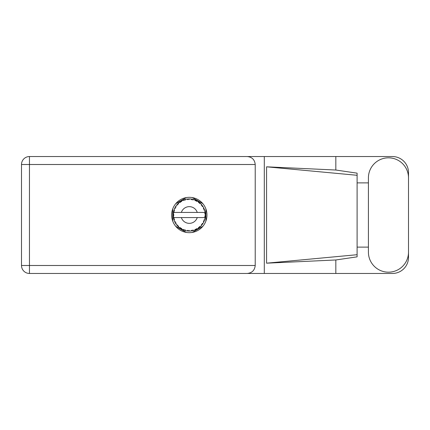 <?xml version="1.0" encoding="UTF-8"?>
<svg xmlns="http://www.w3.org/2000/svg" width="430" height="430" viewBox="0 0 430 430"><rect width="100%" height="100%" fill="white"/><g stroke="black" fill="none" stroke-linecap="round" stroke-linejoin="round"><path stroke-width="0.64" d="M186.314 197.59L175.72 203.702M202.885 203.702L192.296 197.59M205.879 221.117L205.879 208.883M192.296 232.41L202.885 226.298M175.72 226.298L186.314 232.41M172.726 208.883L172.726 221.117M368.413 252.13A20.043 20.043 0 0 0 388.457 272.174A20.043 20.043 0 0 0 408.5 252.13L408.5 177.869A20.043 20.043 0 0 0 388.457 157.826A20.043 20.043 0 0 0 368.413 177.869L368.413 252.13M189.302 197.332A17.668 17.668 0 0 0 171.635 215A17.668 17.668 0 0 0 189.302 232.668A17.668 17.668 0 0 0 206.97 215A17.668 17.668 0 0 0 189.302 197.332M408.5 247.121L408.5 257.398A16.06 16.06 0 0 1 392.44 273.458L29.466 273.458L29.466 265.493L255.216 265.493C254.71 270.298 252.055 272.953 247.25 273.458M368.413 247.121L357.104 247.121L357.104 256.844L335.83 259.973L335.83 273.458M335.83 259.973L266.573 263.181L266.573 166.819L357.104 175.29L357.104 173.156L335.83 170.027L335.83 156.541L392.44 156.541A16.06 16.06 0 0 1 408.5 172.602L408.5 182.879M266.573 263.181L357.104 254.71L357.104 175.29L357.104 182.879L368.413 182.879M335.83 170.027L266.573 166.819M335.83 156.541L264.3 156.541L264.3 273.458M255.216 164.507L29.466 164.507L29.466 265.493L21.5 265.493A7.966 7.966 0 0 0 29.466 273.458A7.966 7.966 0 0 1 21.5 265.493L21.5 164.507A7.966 7.966 0 0 1 29.466 156.541L247.25 156.541C252.055 157.047 254.71 159.702 255.216 164.507L255.216 265.493M264.3 156.541L247.25 156.541M357.104 182.879L357.104 247.121M203.852 221.799L204.175 221.068A16.06 16.06 0 0 0 204.298 220.757L204.701 219.563A16.06 16.06 0 0 0 204.997 218.418L205.218 217.177A16.06 16.06 0 0 0 205.255 216.849L205.352 215.591A16.06 16.06 0 0 0 205.352 214.409L205.352 214.323M173.612 211.581L173.521 212.033M173.602 211.63L173.473 212.286M174.644 208.432L174.784 208.131M177.198 204.444L176.95 204.734M180.111 201.831L179.702 202.121M185.266 199.455L184.497 199.676A16.06 16.06 0 0 0 184.18 199.778L183.9 199.875M183.287 200.106L183.949 200.541L184.18 199.778L183.029 200.235M188.722 198.95L188.464 198.961A16.06 16.06 0 0 0 188.125 198.982L188.093 198.982M187.706 199.02L187.244 199.074M192.731 199.31L192.479 199.257A16.06 16.06 0 0 0 192.145 199.192L192.119 199.187M191.823 199.138L191.35 199.069M191.705 199.122L190.899 199.02L191.581 199.751L192.108 199.187M197.004 200.907L196.295 200.541A16.06 16.06 0 0 0 195.989 200.396L195.962 200.385M195.768 200.299L195.456 200.165M202.546 205.916L202.396 205.696A16.06 16.06 0 0 0 202.197 205.427L202.181 205.4M201.993 205.153L201.649 204.728M201.756 204.857L201.466 204.513M204.046 208.631L203.852 208.201M203.879 208.26L203.696 207.867M205.153 212.415L205.088 212.033M205.105 212.114L204.997 211.581L204.524 212.431L205.207 212.78M205.352 215.591L204.675 216.172L205.26 216.817M205.298 216.424L205.33 216.043M204.701 219.563L203.858 220.095L204.347 220.628M204.675 219.649L204.567 219.999M193.629 230.469L193.699 230.448A16.06 16.06 0 0 0 194.822 230.082L195.989 229.604A16.06 16.06 0 0 0 196.295 229.459L197.402 228.868A16.06 16.06 0 0 0 198.402 228.233L199.412 227.481A16.06 16.06 0 0 0 199.671 227.266L200.6 226.416A16.06 16.06 0 0 0 201.407 225.556L202.197 224.573A16.06 16.06 0 0 0 202.396 224.304L202.476 224.191M202.793 223.713L203.019 223.353M197.402 228.868L196.424 228.674L196.322 229.448M196.929 229.136L197.3 228.927M194.263 230.276L194.742 230.109M188.297 231.028L189.721 231.055A16.06 16.06 0 0 0 190.899 230.98L192.145 230.808A16.06 16.06 0 0 0 192.479 230.743L192.506 230.738M187.862 230.996L188.125 231.017A16.06 16.06 0 0 0 188.464 231.039L188.759 231.05M183.029 229.765L184.18 230.222A16.06 16.06 0 0 0 184.497 230.324L184.529 230.335M184.927 230.453L185.346 230.566M185.319 230.561L185.599 230.63M173.903 219.563L174.016 219.924M173.252 215.591L173.279 216.053M204.551 217.569L197.252 217.569A8.353 8.353 0 0 1 181.358 217.569L173.451 217.569A16.06 16.06 0 0 0 173.451 217.596L173.467 217.677M173.57 218.241L173.704 218.832L174.225 218.23L173.451 217.596L173.704 218.832A16.06 16.06 0 0 0 173.79 219.155L174.161 220.359A16.06 16.06 0 0 0 174.596 221.455L174.634 221.536M174.747 221.783L175.15 222.589L175.504 221.875L174.688 221.665M174.935 222.181L175.15 222.589A16.06 16.06 0 0 0 175.311 222.885L175.316 222.896M183.927 230.136L183.949 229.459L183.003 229.776L183.594 230.012M185.131 229.846L184.497 230.324L185.717 230.657L185.131 229.846M185.701 230.63L185.717 230.657A16.06 16.06 0 0 0 186.873 230.878L187.211 230.926M187.668 230.975L188.125 231.017L187.716 230.335L186.873 230.878L187.808 230.991M188.958 230.415L188.464 231.039L189.7 231.039L188.958 230.415M191.737 230.872L192.145 230.808L191.581 230.249L190.984 230.975M193.699 230.448L192.801 230.018L192.479 230.743L192.769 230.684M195.645 229.754L195.989 229.604L195.301 229.206L194.903 230.05M199.047 227.766L199.412 227.481L198.644 227.266L198.472 228.185M200.6 226.416L199.601 226.476L199.703 227.239M201.917 224.944L202.197 224.573L201.401 224.557L201.466 225.492M202.132 223.552L202.396 224.304L203.084 223.251L202.132 223.552M203.084 223.251A16.06 16.06 0 0 0 203.653 222.213L203.691 222.138M203.971 221.547L204.175 221.068L203.395 221.251L203.755 221.998M204.524 217.569L205.013 218.338M174.161 220.359L174.537 219.434L173.801 219.198M175.311 222.885L175.972 223.955L176.101 222.966L175.381 223.003M175.977 223.928L175.972 223.955A16.06 16.06 0 0 0 176.666 224.911L177.482 225.874L177.649 225.094L176.666 224.911L177.482 225.874A16.06 16.06 0 0 0 177.708 226.115L177.719 226.126M177.708 226.115L178.617 226.992L178.498 225.997L177.805 226.218M178.611 226.959L178.617 226.992A16.06 16.06 0 0 0 179.525 227.744L180.557 228.47L180.525 227.674L179.525 227.744L180.557 228.47A16.06 16.06 0 0 0 180.837 228.647L180.96 228.722M181.573 228.341L180.837 228.647L181.933 229.271L181.573 228.341M181.922 229.244L181.933 229.271A16.06 16.06 0 0 0 183.003 229.776L183.266 229.883M183.61 230.018L183.879 230.114M175.44 206.889L175.311 207.115A16.06 16.06 0 0 0 175.15 207.41L174.596 208.545A16.06 16.06 0 0 0 174.161 209.641L173.79 210.845A16.06 16.06 0 0 0 173.704 211.168L173.451 212.404A16.06 16.06 0 0 0 173.451 212.431A16.06 16.06 0 0 0 173.306 213.576L173.242 214.833A16.06 16.06 0 0 0 173.242 215.167L173.242 215.21M173.252 214.419L173.242 214.833L173.903 214.237L173.295 213.662M173.704 218.832L173.532 218.026M173.532 218.053L173.596 218.359M173.242 214.833L173.285 213.812M173.285 213.861L173.306 213.576M173.892 210.48L173.79 210.845L174.537 210.566L174.134 209.722M173.279 216.118L173.258 215.715M173.328 216.403L173.903 215.763L173.242 215.167L173.306 216.424A16.06 16.06 0 0 0 173.451 217.569M173.79 219.155L173.87 219.445M174.623 221.471L175.15 222.589M173.478 212.382L174.225 211.77L173.693 211.211M173.79 210.845L174.085 209.867M177.896 203.691L177.708 203.884A16.06 16.06 0 0 0 177.482 204.126L176.666 205.088A16.06 16.06 0 0 0 175.972 206.045L175.472 206.83M175.521 206.76L175.311 207.115L176.101 207.034L175.8 206.298M173.242 215.167L173.258 215.704M173.451 217.596L173.57 218.22M174.161 209.641L174.048 209.98M174.623 208.528L175.504 208.125L175.128 207.448M175.795 206.314L175.569 206.669M178.375 203.229L177.934 203.653M181.621 200.896L180.837 201.353A16.06 16.06 0 0 0 180.557 201.53L179.525 202.256A16.06 16.06 0 0 0 178.617 203.008L178.552 203.067M176.692 205.083L177.649 204.906L177.45 204.159M178.24 203.352L177.708 203.884L178.498 204.003L178.617 203.008L178.256 203.342M177.708 203.884L178.439 203.17M183.003 200.224A16.06 16.06 0 0 0 181.933 200.729L181.858 200.767M205.148 217.639L205.218 217.177L204.658 217.569M205.293 213.479L205.352 214.409L205.255 213.151L204.675 213.828L205.341 214.113M205.282 213.404L205.255 213.151A16.06 16.06 0 0 0 205.218 212.823L205.174 212.527M179.525 202.256L180.525 202.326L180.519 201.552M181.003 201.251L181.573 201.659L181.723 200.842M181.68 200.864L181.234 201.111M186.873 199.122L187.716 199.665L188.125 198.982L186.873 199.122A16.06 16.06 0 0 0 185.717 199.343L185.631 199.364M173.451 212.431L197.252 212.431A8.353 8.353 0 0 0 181.358 212.431M197.252 212.431L204.524 212.431M204.997 211.581A16.06 16.06 0 0 0 204.701 210.437L204.675 210.356M204.503 209.813L204.298 209.243L203.858 209.904L204.637 210.222M204.675 210.421L204.298 209.243A16.06 16.06 0 0 0 204.175 208.932L204.056 208.657M203.395 208.749L204.175 208.932L203.653 207.787L203.395 208.749M203.643 207.814L203.653 207.787A16.06 16.06 0 0 0 203.084 206.749L203.041 206.674M202.508 205.857L202.132 206.448L203.084 206.749L202.895 206.448M202.111 205.314L201.407 204.444L201.401 205.443L202.17 205.389M201.407 204.444A16.06 16.06 0 0 0 200.6 203.583L200.536 203.524M199.601 203.524L200.6 203.583L199.671 202.734L199.601 203.524M199.869 202.906L199.671 202.734A16.06 16.06 0 0 0 199.412 202.519L199.375 202.492M198.461 201.81L198.644 202.734L199.3 202.433M198.402 201.767A16.06 16.06 0 0 0 197.402 201.132L197.332 201.089M197.402 201.132L196.295 200.541L196.424 201.326L197.402 201.132L197.096 200.955M194.892 199.945L195.301 200.794L195.951 200.38M194.822 199.918A16.06 16.06 0 0 0 193.699 199.552L193.618 199.531M193.258 199.434L192.479 199.257L192.801 199.982L193.699 199.552L193.355 199.461M190.899 199.02A16.06 16.06 0 0 0 189.721 198.945L189.635 198.945M189.259 198.939L188.464 198.961L188.958 199.584L189.436 198.939M184.744 199.601L185.131 200.154L185.717 199.343L185.384 199.423M175.977 206.072L175.311 207.115M178.617 203.008L178.036 203.557M181.6 200.907L181.304 201.073M185.351 199.434L184.766 199.595M184.497 199.676L185.497 199.396M189.496 198.939L188.759 198.95M181.922 200.756L180.837 201.353M187.163 199.085L188.082 198.988M193.699 199.552L192.769 199.316M185.717 199.343L184.943 199.541M189.34 198.939L188.947 198.945M192.479 199.257L193.484 199.493M189.684 198.945L188.464 198.961M190.941 199.025L192.011 199.171M193.333 199.455L193.005 199.369M196.295 200.541L197.209 201.02M200.267 203.261L199.912 202.944M195.489 200.176L195.032 199.998M194.838 199.945L195.86 200.342M197.074 200.944L196.773 200.783M200.057 203.073L199.671 202.734M203.084 206.749L202.562 205.938M202.396 205.696L202.965 206.556M199.412 202.519L198.407 201.794M200.6 203.583L200.02 203.035M204.454 209.679L204.314 209.281M204.605 210.13L204.508 209.829M205.33 213.947L205.303 213.64M205.309 216.317L205.26 216.806M205.336 215.898L205.309 216.301M205.218 217.177L205.04 218.198M205.218 212.823L204.981 211.608M205.33 214.393L205.255 213.151M204.997 218.418L205.067 218.069M203.992 221.493L203.809 221.896M203.82 221.875L203.96 221.563M202.197 224.573L201.654 225.266M203.643 222.186L204.175 221.068M201.407 225.556L201.638 225.282M198.424 228.217L199.004 227.803M181.358 217.569L197.252 217.569M198.402 228.233L198.692 228.029M198.407 228.206L199.412 227.481M192.914 230.652L193.194 230.582M190.925 230.98L191.334 230.931M191.355 230.926L190.899 230.98M194.838 230.055L195.989 229.604M193.177 230.587L193.446 230.518M187.195 230.921L187.609 230.969M192.479 230.743L193.672 230.432M190.92 230.958L192.145 230.808M187.254 230.931L187.588 230.969M183.744 230.066L184.18 230.222M186.916 230.883L188.125 231.017M183.357 229.921L183.669 230.039M180.17 228.212L180.557 228.47M177.171 225.524L177.482 225.874M21.5 164.507L29.466 164.507L29.466 156.541"/></g></svg>
